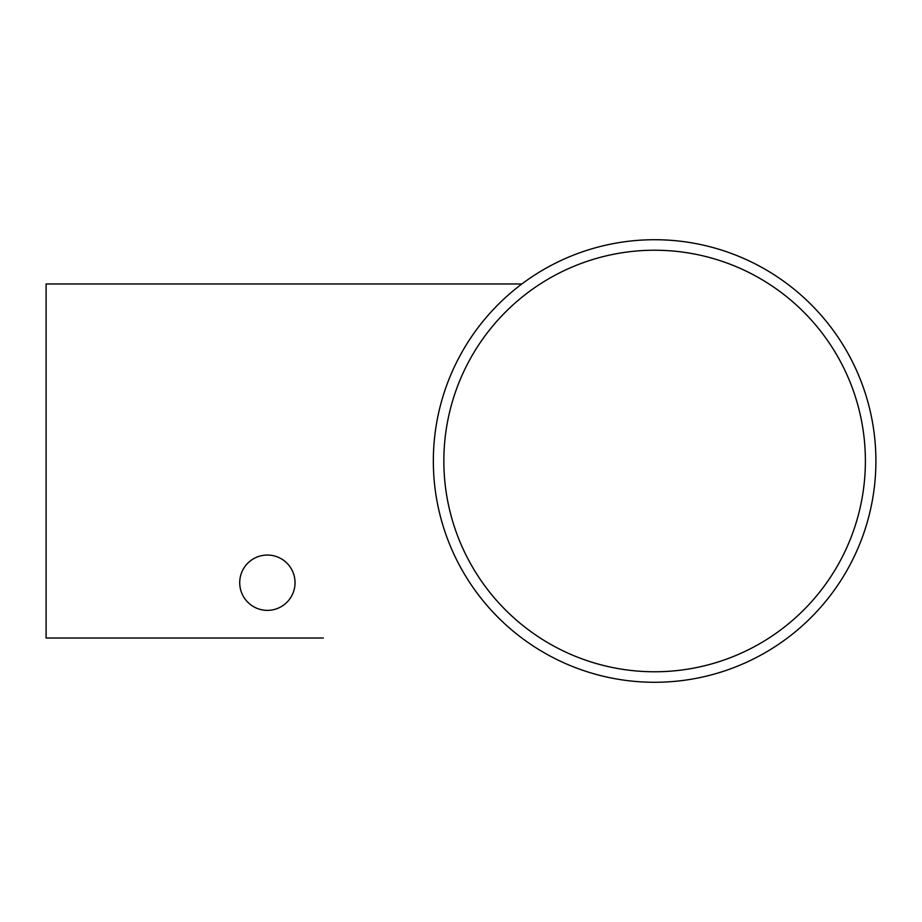 <?xml version="1.0" encoding="UTF-8"?>
<svg xmlns="http://www.w3.org/2000/svg" width="922" height="922" viewBox="0 0 922 922"><rect width="100%" height="100%" fill="white"/><g stroke="black" fill="none" stroke-linecap="round" stroke-linejoin="round"><path stroke-width="1.38" d="M295.04 582.704A27.66 27.66 0 0 1 267.38 610.364A27.66 27.66 0 0 1 239.72 582.704A27.66 27.66 0 0 1 267.38 555.044A27.66 27.66 0 0 1 295.04 582.704M521.852 283.976L46.1 283.976L46.1 638.024L323.334 638.024M433.34 461A221.28 221.28 0 0 1 654.62 239.72A221.28 221.28 0 0 1 875.9 461A221.28 221.28 0 0 1 654.62 682.28A221.28 221.28 0 0 1 433.34 461M443.851 461A210.769 210.769 0 0 1 654.62 250.231A210.769 210.769 0 0 1 865.389 461A210.769 210.769 0 0 1 654.62 671.769A210.769 210.769 0 0 1 443.851 461"/></g></svg>
